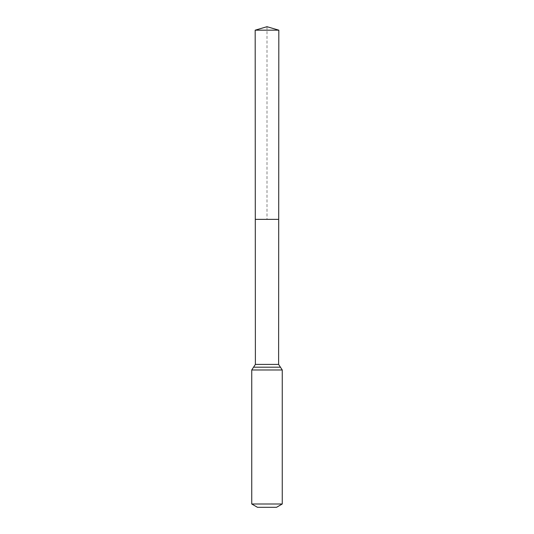 <?xml version="1.0" encoding="UTF-8"?>
<svg xmlns="http://www.w3.org/2000/svg" width="534" height="534" viewBox="0 0 534 534"><rect width="100%" height="100%" fill="white"/><g stroke="black" fill="none" stroke-linecap="round" stroke-linejoin="round"><path stroke-width="0.4" stroke-dasharray="2.67 2" d="M278.708 219.361L255.292 219.361L278.708 219.361M276.539 507.3L257.461 507.3M282.259 503.996L251.741 503.996M278.821 30.178L255.179 30.178M267 26.7L267 219.361M278.614 364.402L255.386 364.402M282.259 369.989L251.741 369.989M280.437 367.192L253.563 367.192"/><path stroke-width="0.8" d="M251.741 503.996L282.259 503.996L276.539 507.3L257.461 507.3L251.741 503.996L251.741 369.989L255.386 364.402L278.614 364.402L278.821 30.178L255.179 30.178L267 26.7L278.821 30.178M255.386 364.402L255.292 219.361L278.708 219.361L255.292 219.361L255.179 30.178M282.259 503.996L282.259 369.989L278.614 364.402M267 219.361L278.708 219.361L278.821 30.178L267 26.7M251.741 369.989L282.259 369.989M253.563 367.192L280.437 367.192"/></g></svg>
